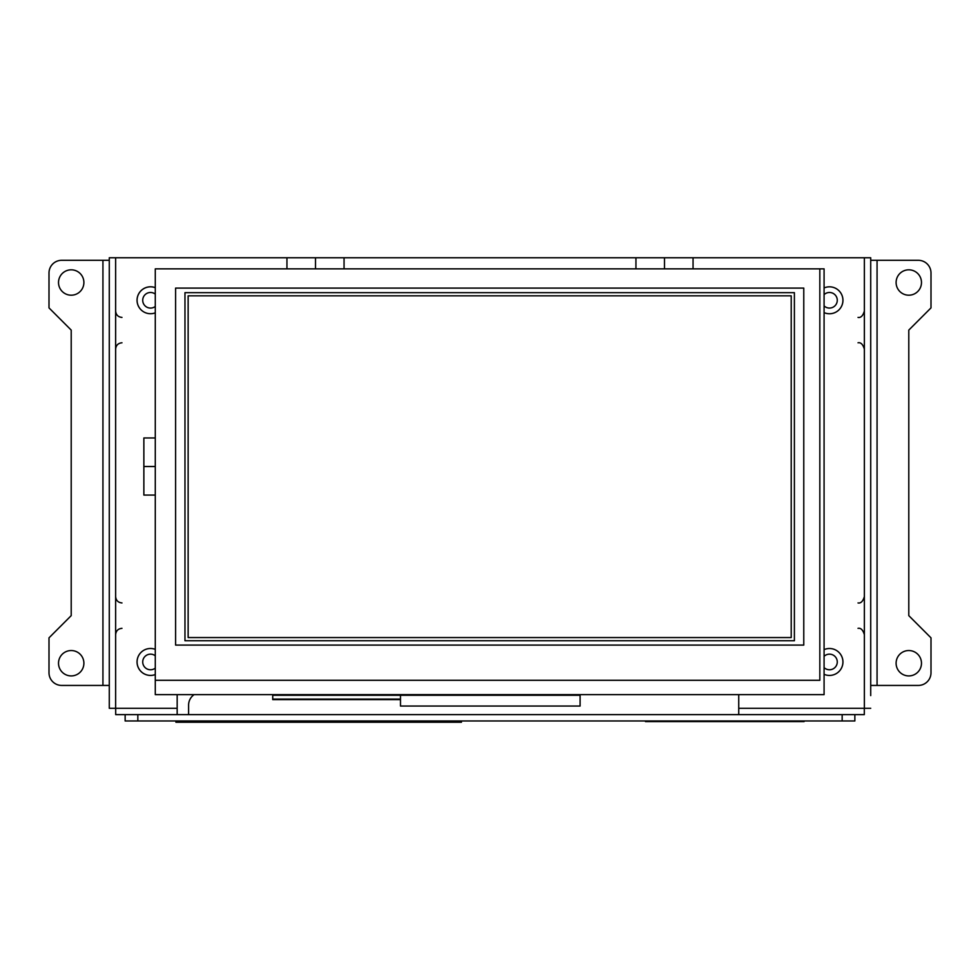 <?xml version="1.0" encoding="UTF-8"?>
<svg xmlns="http://www.w3.org/2000/svg" width="980" height="980" viewBox="0 0 980 980"><rect width="100%" height="100%" fill="white"/><g stroke="black" fill="none" stroke-linecap="round" stroke-linejoin="round"><path stroke-width="1.47" d="M645.465 720.974L645.465 721.598L804.09 721.598L804.09 720.974M175.91 722.236L175.91 720.974L175.91 722.236L461.445 722.236L461.445 720.974M842.163 720.974L854.854 720.974L854.854 714.628L125.146 714.628L125.146 720.974L842.163 720.974L842.163 714.628M109.282 685.437L109.282 260.3L102.937 260.3L102.937 685.437L109.282 685.437L109.282 708.283L115.689 708.283L115.689 714.628L126.849 714.628M102.937 685.437L61.691 685.437A12.691 12.691 0 0 1 49 672.745L49 637.845L71.209 615.636L71.209 330.101L49 307.892L49 272.991A12.691 12.691 0 0 1 61.691 260.3L102.937 260.3M58.518 282.51A12.691 12.691 0 0 1 77.555 271.521A12.691 12.691 0 0 1 77.555 293.498A12.691 12.691 0 0 1 58.518 282.51M58.518 663.227A12.691 12.691 0 0 1 77.555 652.239A12.691 12.691 0 0 1 77.555 674.216A12.691 12.691 0 0 1 58.518 663.227M115.628 708.283L115.628 257.764L109.282 257.764L109.282 260.3M870.718 260.3L870.718 685.437L877.063 685.437L877.063 260.3L870.718 260.3L870.718 257.764L870.718 260.3M877.063 260.3L918.309 260.3A12.691 12.691 0 0 1 931 272.991L931 307.892L908.791 330.101L908.791 615.636L931 637.845L931 672.745A12.691 12.691 0 0 1 918.309 685.437L877.063 685.437M870.718 341.199L870.718 339.619M921.482 663.227A12.691 12.691 0 0 1 902.445 674.216A12.691 12.691 0 0 1 902.445 652.239A12.691 12.691 0 0 1 921.482 663.227M921.482 282.51A12.691 12.691 0 0 1 902.445 293.498A12.691 12.691 0 0 1 902.445 271.521A12.691 12.691 0 0 1 921.482 282.51M870.718 695.592L870.718 685.437M188.601 714.628L188.601 705.11A12.691 12.691 0 0 1 194.114 694.636M853.151 714.628L864.311 714.628L864.311 708.283L870.718 708.283M155.281 694.636L155.281 268.863L824.082 268.863L824.082 694.636L155.281 694.636M400.489 699.622L272.734 699.622L272.734 694.636M272.734 695.273L400.489 695.273L400.489 706.053L580.099 706.053L580.099 694.636M272.734 699.108L400.489 699.108M791.215 295.838L188.148 295.838L188.148 637.564L791.215 637.564L791.215 295.838M794.388 292.665L794.388 640.736L184.975 640.736L184.975 292.665L794.388 292.665M175.592 645.085L175.592 288.096L803.772 288.096L803.772 645.085L175.592 645.085M580.099 695.273L400.489 695.273L400.489 694.636M155.281 680.292L819.831 680.292L819.831 268.863M870.718 257.764L864.372 257.764L864.372 708.283M693.056 268.863L693.056 257.764L864.372 257.764M635.947 268.863L635.947 257.764L344.054 257.764L344.054 268.863M286.944 268.863L286.944 257.764L115.628 257.764M177.172 694.636L177.172 708.283L115.689 708.283M738.736 694.636L738.736 714.628M155.281 287.691A13.451 13.451 0 0 0 137.078 300.272A13.451 13.451 0 0 0 155.281 312.853A13.487 13.487 0 0 1 137.041 300.272A13.487 13.487 0 0 1 155.281 287.654M155.281 674.571A13.487 13.487 0 0 1 137.041 661.953A13.487 13.487 0 0 1 155.281 649.348A13.451 13.451 0 0 0 137.078 661.953A13.451 13.451 0 0 0 155.281 674.546M842.959 300.272A13.487 13.487 0 0 1 824.082 312.632A13.451 13.451 0 0 0 842.923 300.272A13.451 13.451 0 0 0 824.082 287.949A13.487 13.487 0 0 1 842.959 300.272M842.959 661.953A13.487 13.487 0 0 1 824.082 674.314A13.451 13.451 0 0 0 842.923 661.953A13.451 13.451 0 0 0 824.082 649.63A13.487 13.487 0 0 1 842.959 661.953M155.281 466.517L143.864 466.517L143.864 437.974L155.281 437.974M155.281 495.072L143.864 495.072L143.864 466.517M344.054 257.764L286.944 257.764M693.056 257.764L635.947 257.764M177.172 714.628L177.172 708.283M315.499 268.863L315.499 257.764M664.501 268.863L664.501 257.764M155.281 306.458A7.803 7.803 0 0 1 144.771 305.552A7.803 7.803 0 0 1 144.771 295.005A7.803 7.803 0 0 1 155.281 294.098M155.281 668.139A7.803 7.803 0 0 1 144.771 667.233A7.803 7.803 0 0 1 144.771 656.686A7.803 7.803 0 0 1 155.281 655.779M824.082 294.637A7.803 7.803 0 0 1 837.275 300.272A7.803 7.803 0 0 1 824.082 305.907M824.082 656.318A7.803 7.803 0 0 1 837.275 661.953A7.803 7.803 0 0 1 824.082 667.601M800.917 720.974L800.917 721.598M648.638 721.598L648.638 720.974M458.273 720.974L458.273 722.236M179.083 722.236L179.083 720.974M137.837 720.974L137.837 714.628M864.311 708.283L738.736 708.283M858.027 602.945C860.82 603.472 862.939 601.365 864.372 596.6M858.027 628.327C860.82 627.8 862.939 629.92 864.372 634.673M858.027 317.41C860.82 317.937 862.939 315.817 864.372 311.064M858.027 342.792C860.82 342.253 862.939 344.372 864.372 349.137M121.973 317.41C118.115 317.03 116.008 314.911 115.628 311.064M121.973 342.792C118.115 343.159 116.008 345.279 115.628 349.137M121.973 602.945C118.115 602.565 116.008 600.458 115.628 596.6M121.973 628.327C118.115 628.707 116.008 630.814 115.628 634.673"/></g></svg>
